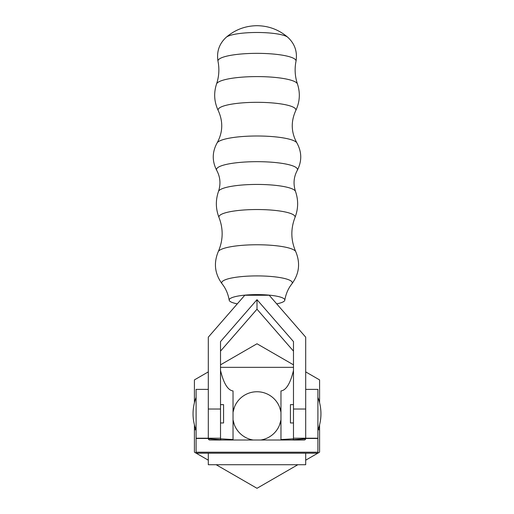 <?xml version="1.0" encoding="UTF-8"?>
<svg xmlns="http://www.w3.org/2000/svg" width="514" height="514" viewBox="0 0 514 514"><rect width="100%" height="100%" fill="white"/><g stroke="black" fill="none" stroke-linecap="round" stroke-linejoin="round"><path stroke-width="0.77" d="M237.301 303.858A27.82 5.429 0 0 1 229.193 300.189A27.82 5.429 0 0 1 257 294.593A27.82 5.429 0 0 1 284.807 300.189A27.82 5.429 0 0 1 276.699 303.858M305.695 438.795L305.695 337.171L269.214 295.254L244.786 295.254L208.305 337.171L208.305 438.795M233.035 440.01L233.035 439.566L220.519 438.795L220.519 341.592L257 299.668L293.481 341.592L293.481 438.795L280.965 439.566L280.965 440.01M220.519 351.126L257 309.21L257 299.668M233.035 439.566L233.035 390.916L232.688 390.897C227.638 389.946 223.577 383.129 220.519 370.446M208.337 438.795L220.827 439.611L220.827 440.01M293.481 351.126L257 309.21M293.481 370.446C290.423 383.129 286.362 389.946 281.312 390.897L280.965 390.916L280.965 439.566M293.173 440.01L293.173 439.611L305.663 438.795M196.097 438.217L196.097 389.374L208.305 389.374L208.305 438.217L196.097 438.217L208.305 438.403M194.568 425.521L194.568 429.775L195.918 429.775M305.695 438.403L317.903 438.403L317.903 389.374L305.695 389.374L305.695 438.217L317.903 438.217M220.519 422.958L223.571 422.958L223.571 404.64L220.519 404.64M318.082 429.775L319.432 429.775L319.432 425.521M293.481 404.64L290.429 404.64L290.429 422.958L293.481 422.958M196.097 452.217L196.097 453.2L317.903 453.2L317.903 452.217L196.097 452.217L196.097 438.403M317.903 452.217L317.903 438.481L305.695 438.481A1.529 1.529 180 0 1 304.166 440.01L209.834 440.01A1.529 1.529 180 0 1 208.305 438.481L196.097 438.481M234.288 407.48L233.035 412.196A24.267 24.267 0 0 1 280.965 412.196L279.712 407.486M279.687 407.422L279.475 406.876M253.209 440.01A24.267 24.267 0 0 1 233.035 419.874L234.288 424.59M234.313 424.654L234.525 425.194M208.305 453.2L208.305 464.727L305.695 464.727L305.695 453.2M293.481 367.343L220.519 367.343M305.695 371.885L319.586 379.904L319.586 402.668M319.586 424.93L319.586 452.166L317.903 453.136M220.519 364.831L257 343.77L293.481 364.831M194.414 402.668L194.414 379.904L208.305 371.885M196.097 453.136L194.414 452.166L194.414 424.93M297.831 464.727L257 488.3L216.169 464.727M208.305 460.184L196.2 453.2M317.8 453.2L305.695 460.184M260.791 440.01A24.267 24.267 0 0 0 280.965 419.874L279.475 425.194M233.035 412.196L234.525 406.876M226.179 37.31C235.065 29.703 245.339 25.835 257 25.7C268.661 25.835 278.935 29.703 287.821 37.31A31.572 6.162 180 0 0 257 32.485A31.572 6.162 180 0 0 226.179 37.31C219.182 43.78 216.458 51.766 218 61.269A39.032 7.62 0 0 1 257 53.347A39.032 7.62 0 0 1 296 61.269C294.483 69.004 294.972 76.573 297.458 83.981A40.548 7.916 180 0 0 257 76.592A40.548 7.916 180 0 0 216.542 83.981C213.58 93.098 214.158 101.984 218.277 110.645A38.903 7.594 0 0 1 257 102.318A38.903 7.594 0 0 1 295.723 110.645C290.738 121.696 291.13 132.458 296.912 142.943A40.176 7.845 180 0 0 257 135.998A40.176 7.845 180 0 0 217.088 142.943C212.096 152.048 211.98 161.21 216.754 170.436A40.484 7.903 0 0 1 257 161.672A40.484 7.903 0 0 1 297.246 170.436C293.687 177.06 293.108 184.063 295.518 191.452A38.608 7.537 180 0 0 257 184.436A38.608 7.537 180 0 0 218.482 191.452C215.482 200.216 215.662 208.922 219.035 217.557A38.087 7.434 0 0 1 257 209.532A38.087 7.434 0 0 1 294.965 217.557C290.564 229.071 290.834 240.449 295.762 251.68A38.923 7.601 180 0 0 257 244.76A38.923 7.601 180 0 0 218.238 251.68C213.49 263.142 214.781 273.866 222.112 283.85A35.305 6.894 0 0 1 257 275.909A35.305 6.894 0 0 1 291.888 283.85C288.226 288.47 285.861 293.912 284.807 300.189M293.481 409.028L305.695 409.028M208.305 409.028L220.519 409.028M220.519 438.217L208.305 438.217M293.481 438.217L305.695 438.217M222.112 283.85C225.774 288.47 228.139 293.912 229.193 300.189M295.762 251.68C300.51 263.142 299.219 273.866 291.888 283.85M219.035 217.557C223.436 229.071 223.166 240.449 218.238 251.68M295.518 191.452C298.518 200.216 298.338 208.922 294.965 217.557M216.754 170.436C220.313 177.06 220.892 184.063 218.482 191.452M296.912 142.943C301.904 152.048 302.02 161.21 297.246 170.436M218.277 110.645C223.262 121.696 222.87 132.458 217.088 142.943M297.458 83.981C300.42 93.098 299.842 101.984 295.723 110.645M218 61.269C219.517 69.004 219.028 76.573 216.542 83.981M287.821 37.31C294.818 43.78 297.542 51.766 296 61.269M196.097 397.361C192.03 408.315 192.03 419.276 196.097 430.237M317.903 430.237C321.97 419.276 321.97 408.322 317.903 397.361"/></g></svg>
